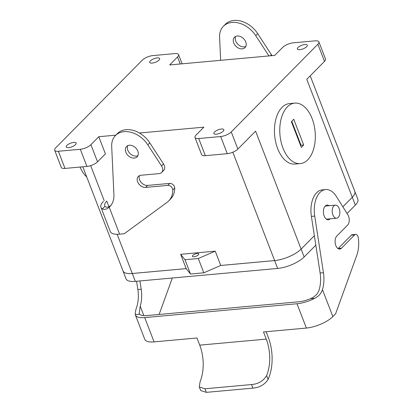<?xml version="1.0" encoding="UTF-8"?>
<svg xmlns="http://www.w3.org/2000/svg" width="413" height="413" viewBox="0 0 413 413"><rect width="100%" height="100%" fill="white"/><g stroke="black" fill="none" stroke-linecap="round" stroke-linejoin="round"><path stroke-width="0.62" d="M282.972 148.097A30.366 17.645 84.8 0 0 300.292 163.589A30.366 17.645 84.8 0 0 315.119 131.752A30.366 17.645 84.8 0 0 294.799 103.105A30.366 17.645 84.8 0 0 287.34 106.9A30.366 17.645 84.8 0 0 282.972 148.097A30.366 17.645 84.8 0 0 300.292 163.589A30.366 17.645 84.8 0 0 315.119 131.752A30.366 17.645 84.8 0 0 294.799 103.105A30.366 17.645 84.8 0 0 287.34 106.9A30.366 17.645 84.8 0 0 282.972 148.097M291.397 121.675L293.762 119.285L303.689 145.02L301.33 147.41L291.397 121.675L293.762 119.285L303.689 145.02L301.33 147.41L291.397 121.675M215.24 251.171L220.759 265.466L203.816 272.812L198.297 258.512L184.993 259.72L190.512 274.02L203.816 272.812L198.297 258.512L184.993 259.72L190.512 274.02L203.816 272.812L220.733 265.476L274.624 260.582L220.733 265.476L274.635 260.572L220.759 265.466L215.24 251.171L198.297 258.512L215.24 251.171L180.651 254.31L186.17 268.605L132.294 273.499A20.536 7.357 158.9 0 1 122.981 270.923A20.536 7.357 158.9 0 1 122.888 270.644A20.536 7.357 158.9 0 0 122.981 270.923A20.536 7.357 158.9 0 0 132.284 273.509L186.17 268.605L190.512 274.02L186.175 268.615L132.284 273.509L117.158 234.279L135.319 281.372A20.536 7.357 158.9 0 1 126.017 278.79L122.981 270.923L126.017 278.79A20.536 7.357 158.9 0 0 135.319 281.372L277.66 268.445L135.319 281.372L132.284 273.509A20.516 7.351 -21.1 0 1 122.997 270.918A20.516 7.351 -21.1 0 0 132.294 273.499L186.175 268.615L180.651 254.31L184.993 259.72L180.651 254.31L215.24 251.171M291.779 121.288L301.031 145.257L300.649 145.644L301.031 145.257L303.689 145.02L301.031 145.257L291.779 121.288M142.289 60.174L55.657 147.88A8.208 2.943 158.9 0 0 54.655 150.234A8.208 2.943 158.9 0 1 55.657 147.88L142.289 60.174A8.208 2.943 -21.1 0 1 152.882 55.585A8.208 2.943 -21.1 0 0 142.289 60.174M301.108 249.096L314.36 235.673L301.108 249.096A20.516 7.351 158.9 0 1 274.635 260.572L232.824 152.221L274.635 260.572A20.516 7.351 158.9 0 0 301.108 249.096L255.595 131.148L237.873 149.088L255.595 131.148L301.108 249.096M342.862 206.825L352.299 197.269A20.516 7.351 -21.1 0 0 354.808 191.395A20.536 7.357 158.9 0 1 352.31 197.269L342.867 206.83L352.299 197.269A20.516 7.351 -21.1 0 0 354.808 191.395A20.536 7.357 158.9 0 1 352.31 197.269L342.867 206.83M324.504 61.382L306.787 79.322L324.504 61.382L317.886 44.227L231.254 131.933A8.208 2.943 -21.1 0 1 220.666 136.527A8.208 2.943 -21.1 0 0 231.254 131.933L317.886 44.227A8.208 2.943 158.9 0 0 318.893 41.878A8.208 2.943 158.9 0 1 317.886 44.227L324.504 61.382A8.208 2.943 158.9 0 0 325.511 59.033A8.208 2.943 158.9 0 1 324.504 61.382M282.017 107.38A30.366 17.645 -95.2 0 1 289.477 103.591L294.799 103.105L289.477 103.591A30.366 17.645 -95.2 0 0 282.017 107.38A30.366 17.645 -95.2 0 0 275.724 142.222A30.366 17.645 -95.2 0 0 294.97 164.069A30.366 17.645 -95.2 0 1 275.724 142.222A30.366 17.645 -95.2 0 1 282.017 107.38M80.055 167.053A28.724 16.696 84.8 0 0 86.735 176.945A28.724 16.696 84.8 0 1 80.055 167.053M338.237 217.398A6.567 3.815 84.8 0 0 339.6 209.866A6.567 3.815 84.8 0 0 335.439 205.142A6.567 3.815 84.8 0 0 333.828 205.963A6.567 3.815 84.8 0 0 332.465 213.495A6.567 3.815 84.8 0 0 336.626 218.219A6.567 3.815 84.8 0 0 338.237 217.398A6.567 3.815 84.8 0 0 339.6 209.866A6.567 3.815 84.8 0 0 335.439 205.142A6.567 3.815 84.8 0 0 333.828 205.963A6.567 3.815 84.8 0 0 332.465 213.495A6.567 3.815 84.8 0 0 336.626 218.219A6.567 3.815 84.8 0 0 338.237 217.398M274.759 55.404L169.666 64.949L177.544 56.973A8.208 2.943 -21.1 0 0 178.55 54.624A8.208 2.943 -21.1 0 0 174.828 53.592L152.882 55.585L174.828 53.592A8.208 2.943 -21.1 0 1 178.55 54.624A8.208 2.943 -21.1 0 1 177.544 56.973L169.666 64.949L274.759 55.404L282.637 47.428A8.208 2.943 158.9 0 1 293.225 42.838L315.171 40.846A8.208 2.943 158.9 0 1 318.893 41.878L325.511 59.033L318.893 41.878A8.208 2.943 158.9 0 0 315.171 40.846L293.225 42.838A8.208 2.943 158.9 0 0 282.637 47.428L274.759 55.404M203.877 127.163L139.455 133.012L203.877 127.163L196.005 135.139A8.208 2.943 -21.1 0 0 194.998 137.488A8.208 2.943 -21.1 0 0 198.715 138.52L220.666 136.527L198.715 138.52L205.333 155.675L227.284 153.682A8.208 2.943 -21.1 0 0 237.873 149.088L231.254 131.933L237.873 149.088A8.208 2.943 -21.1 0 1 227.284 153.682L220.666 136.527L227.284 153.682L205.333 155.675A8.208 2.943 -21.1 0 1 201.616 154.643A8.208 2.943 -21.1 0 0 205.333 155.675L198.715 138.52A8.208 2.943 -21.1 0 1 194.998 137.488A8.208 2.943 -21.1 0 1 196.005 135.139L203.877 127.163M115.852 135.159L98.784 136.708L105.408 153.863L97.53 161.834A8.208 2.943 158.9 0 1 86.942 166.429L64.991 168.421A8.208 2.943 158.9 0 1 61.274 167.389A8.208 2.943 158.9 0 0 64.991 168.421L58.372 151.266A8.208 2.943 158.9 0 1 54.655 150.234L61.274 167.389L54.655 150.234A8.208 2.943 158.9 0 0 58.372 151.266L80.323 149.274L58.372 151.266L64.991 168.421L86.942 166.429A8.208 2.943 158.9 0 0 97.53 161.834L105.408 153.863L98.784 136.708L90.912 144.679A8.208 2.943 158.9 0 1 80.323 149.274L86.942 166.429L80.323 149.274A8.208 2.943 158.9 0 0 90.912 144.679L98.784 136.708L115.852 135.159M192.835 255.384A3.392 1.218 158.9 0 1 196.216 253.659A3.392 1.218 158.9 0 1 198.751 253.912A3.392 1.218 158.9 0 1 197.352 255.621A3.392 1.218 158.9 0 1 193.955 256.778A3.392 1.218 158.9 0 1 192.417 256.354A3.392 1.218 158.9 0 1 192.835 255.384A3.392 1.218 158.9 0 1 196.216 253.659A3.392 1.218 158.9 0 1 198.751 253.912A3.392 1.218 158.9 0 1 197.352 255.621A3.392 1.218 158.9 0 1 193.955 256.778A3.392 1.218 158.9 0 1 192.417 256.354A3.392 1.218 158.9 0 1 192.835 255.384M298.021 47.485A5.333 1.91 158.9 0 1 303.333 44.774A5.333 1.91 158.9 0 1 307.318 45.172A5.333 1.91 158.9 0 1 303.034 48.873A5.333 1.91 158.9 0 1 297.365 49.013A5.333 1.91 158.9 0 1 298.021 47.485A5.333 1.91 158.9 0 1 303.333 44.774A5.333 1.91 158.9 0 1 307.318 45.172A5.333 1.91 158.9 0 1 303.034 48.873A5.333 1.91 158.9 0 1 297.365 49.013A5.333 1.91 158.9 0 1 298.021 47.485M214.538 132A5.333 1.91 -21.1 0 0 213.882 133.528A5.333 1.91 -21.1 0 0 219.551 133.394A5.333 1.91 -21.1 0 0 223.841 129.687A5.333 1.91 -21.1 0 0 219.85 129.29A5.333 1.91 -21.1 0 0 214.538 132A5.333 1.91 -21.1 0 0 213.882 133.528A5.333 1.91 -21.1 0 0 219.551 133.394A5.333 1.91 -21.1 0 0 223.841 129.687A5.333 1.91 -21.1 0 0 219.85 129.29A5.333 1.91 -21.1 0 0 214.538 132M159.005 60.107A5.333 1.91 -21.1 0 0 159.661 58.584A5.333 1.91 -21.1 0 0 153.997 58.718A5.333 1.91 -21.1 0 0 149.707 62.425A5.333 1.91 -21.1 0 0 153.693 62.817A5.333 1.91 -21.1 0 0 159.005 60.107A5.333 1.91 -21.1 0 0 159.661 58.584A5.333 1.91 -21.1 0 0 153.997 58.718A5.333 1.91 -21.1 0 0 149.707 62.425A5.333 1.91 -21.1 0 0 153.693 62.817A5.333 1.91 -21.1 0 0 159.005 60.107M75.527 144.627A5.333 1.91 158.9 0 1 70.21 147.338A5.333 1.91 158.9 0 1 66.225 146.94A5.333 1.91 158.9 0 1 70.515 143.234A5.333 1.91 158.9 0 1 76.178 143.099A5.333 1.91 158.9 0 1 75.527 144.627A5.333 1.91 158.9 0 1 70.21 147.338A5.333 1.91 158.9 0 1 66.225 146.94A5.333 1.91 158.9 0 1 70.515 143.234A5.333 1.91 158.9 0 1 76.178 143.099A5.333 1.91 158.9 0 1 75.527 144.627M357.859 199.252A20.536 7.357 158.9 0 1 355.345 205.132L347.059 213.521L355.345 205.132A20.536 7.357 158.9 0 0 357.859 199.252L310.225 75.842L354.808 191.395A20.536 7.357 158.9 0 0 354.705 191.121A20.536 7.357 158.9 0 1 354.824 191.389L357.859 199.252M315.821 245.146L304.154 256.958A20.536 7.357 158.9 0 1 277.66 268.445A20.536 7.357 158.9 0 0 304.154 256.958L315.821 245.146M301.118 249.096A20.536 7.357 158.9 0 1 274.624 260.582L277.66 268.445L274.624 260.582A20.536 7.357 158.9 0 0 301.118 249.096L304.154 256.958L301.118 249.096L314.365 235.684L301.118 249.096M326.673 219.365A7.388 4.295 84.8 0 0 326.946 219.096M325.759 206.02A7.388 4.295 84.8 0 0 325.439 205.808M136.589 281.253L137.865 289.549A24.62 14.31 84.8 0 1 136.879 306.472C135.588 310.308 135.056 313.023 135.278 314.618A20.516 7.351 -21.1 0 0 135.392 315.005A20.516 7.351 -21.1 0 0 144.689 317.587L297.004 303.751A20.516 7.351 158.9 0 0 314.716 298.32L310.339 298.718C314.851 296.88 317.783 293.948 319.125 289.921A24.62 14.31 84.8 0 0 320.111 272.998L311.392 216.381A22.978 13.355 84.8 0 1 322.316 189.851L325.64 189.552A22.978 13.355 84.8 0 0 314.716 216.082L323.441 272.694L320.111 272.998M338.077 248.585A6.975 4.053 84.8 0 0 338.185 248.481L351.298 235.204L354.622 234.899A4.104 2.385 84.8 0 1 355.634 234.388A4.104 2.385 84.8 0 1 358.345 237.971A24.62 14.31 84.8 0 1 356.78 255.358L335.614 313.792L332.857 316.58A20.516 7.351 -21.1 0 1 306.384 328.056L263.484 331.954L266.24 339.104L199.727 345.144L196.97 337.994L154.07 341.892A20.516 7.351 158.9 0 1 144.772 339.31L135.392 315.005M355.634 234.388L352.304 234.687A4.104 2.385 84.8 0 0 351.298 235.204M314.716 298.32C318.65 296.353 321.226 293.452 322.455 289.621A24.62 14.31 84.8 0 0 323.441 272.694M310.339 298.718A16.412 5.88 158.9 0 1 298.976 301.758L146.656 315.594A16.412 5.88 -21.1 0 1 139.651 314.221L139.202 313.482L140.208 306.172A24.62 14.31 84.8 0 0 141.194 289.245L139.914 280.954M266.127 331.711L268.207 337.106A36.933 21.466 -95.2 0 1 268.099 379.397C264.681 384.632 259.627 387.539 252.926 388.122L206.366 392.35L204.987 388.778L199.298 386.94L200.109 381.617A32.828 19.081 84.8 0 0 199.727 345.144M199.298 386.94L200.687 390.548L206.366 392.35M252.926 388.122L251.548 384.549C258.285 384.007 263.313 381.018 266.622 375.577A32.828 19.081 84.8 0 0 266.24 339.104M251.548 384.549L204.987 388.778M325.64 189.552A22.978 13.355 84.8 0 1 336.368 196.474L347.875 214.822A6.567 3.815 84.8 0 1 347.612 225.1L336.822 236.024A6.975 4.053 84.8 0 0 335.377 244.026A6.975 4.053 84.8 0 0 339.796 249.049A6.975 4.053 84.8 0 0 341.51 248.177L354.622 234.899M329.084 205.72A7.388 4.295 84.8 0 0 327.05 205.08A7.388 4.295 84.8 0 0 325.238 206.004A7.388 4.295 84.8 0 0 323.704 214.476A7.388 4.295 84.8 0 0 328.387 219.793A7.388 4.295 84.8 0 0 330.271 218.797M159.119 314.463L172.324 278.011M127.751 145.66A7.388 5.395 -135.4 0 0 130.018 153.517A7.388 5.395 -135.4 0 0 137.901 155.686M145.629 187.409A6.975 5.095 -135.4 0 1 138.489 183.486A6.975 5.095 -135.4 0 1 138.324 176.434A6.975 5.095 -135.4 0 1 140.941 175.257L159.17 173.605A6.567 4.796 -135.4 0 0 161.633 172.5L163.605 170.507A6.567 4.796 -135.4 0 0 163.502 163.946L149.8 142.862A22.978 16.788 -135.4 0 0 117.462 133.528L115.49 135.521A22.978 16.788 -135.4 0 0 111.696 146.414L113.921 194.921A24.62 17.991 -135.4 0 1 109.853 206.593A24.62 17.991 -135.4 0 1 109.208 207.202L119.61 234.166L124.267 233.743L167.095 202.313A24.62 17.991 -135.4 0 0 168.68 200.945A24.62 17.991 -135.4 0 0 172.763 190.037A4.104 2.999 -135.4 0 0 167.786 185.396L145.629 187.409L147.601 185.416L169.753 183.403L167.786 185.396M139.501 175.623A6.975 5.095 -135.4 0 0 141.029 182.262A6.975 5.095 -135.4 0 0 147.601 185.416M168.68 200.945L170.646 198.952A24.62 17.991 -135.4 0 0 174.73 188.044A4.104 2.999 -135.4 0 0 169.753 183.403M109.208 207.202C106.575 209.365 104.313 209.933 102.429 208.895A20.516 7.351 158.9 0 1 100.937 207.28A20.516 7.351 158.9 0 1 103.451 201.405M100.937 207.28L110.312 231.585A20.516 7.351 -21.1 0 0 119.61 234.166M237.253 36.003A7.388 5.395 -135.4 0 0 234.481 37.242A7.388 5.395 -135.4 0 0 235.942 46.277A7.388 5.395 -135.4 0 0 244.992 47.624A7.388 5.395 -135.4 0 0 244.816 40.159A7.388 5.395 -135.4 0 0 237.253 36.003M235.647 36.427A7.388 5.395 -135.4 0 0 237.914 44.279A7.388 5.395 -135.4 0 0 245.797 46.452M271.93 55.662A6.567 4.796 -135.4 0 0 271.398 54.712L257.697 33.629A22.978 16.788 -135.4 0 0 225.359 24.295L223.387 26.287A22.978 16.788 -135.4 0 0 219.592 37.18L220.656 60.319M111.18 205.209C108.34 207.445 106.291 207.801 105.021 206.273A16.412 5.88 158.9 0 1 104.763 205.803A16.412 5.88 158.9 0 1 106.776 201.105L108.944 206.717M129.357 145.237A7.388 5.395 -135.4 0 0 126.584 146.481A7.388 5.395 -135.4 0 0 128.045 155.51A7.388 5.395 -135.4 0 0 137.095 156.857A7.388 5.395 -135.4 0 0 136.92 149.392A7.388 5.395 -135.4 0 0 129.357 145.237M161.633 172.5A6.567 4.796 -135.4 0 0 161.529 165.938L147.828 144.855A22.978 16.788 -135.4 0 0 115.49 135.521M268.925 55.931L255.724 35.621A22.978 16.788 -135.4 0 0 223.387 26.287M352.299 197.269L306.787 79.322L352.299 197.269M104.184 200.661L90.669 165.628L104.184 200.661M90.912 144.679L97.53 161.834L90.912 144.679M177.544 56.973L180.249 63.989L177.544 56.973M352.31 197.269L355.345 205.132L352.31 197.269M297.004 303.751L306.384 328.056M322.455 289.621L332.857 316.58M140.208 306.172L143.869 315.661M137.865 289.549L141.194 289.245M135.278 314.618L139.651 314.221M144.689 317.587L154.07 341.892M268.099 379.397L266.622 375.577M341.51 248.177L338.185 248.481M314.716 216.082L311.392 216.381M271.398 54.712L270.314 55.807M172.763 190.037L174.73 188.044M161.529 165.938L163.502 163.946M102.429 208.895L105.021 206.273M147.828 144.855L149.8 142.862M257.697 33.629L255.724 35.621M294.97 164.069L300.292 163.589L294.97 164.069M326.353 219.153L336.626 218.219L326.353 219.153M325.165 206.077L335.439 205.142L325.165 206.077M122.997 270.918L82.822 166.8L122.997 270.918M182.097 63.819L178.55 54.624L182.097 63.819M201.616 154.643L194.998 137.488L201.616 154.643"/></g></svg>
